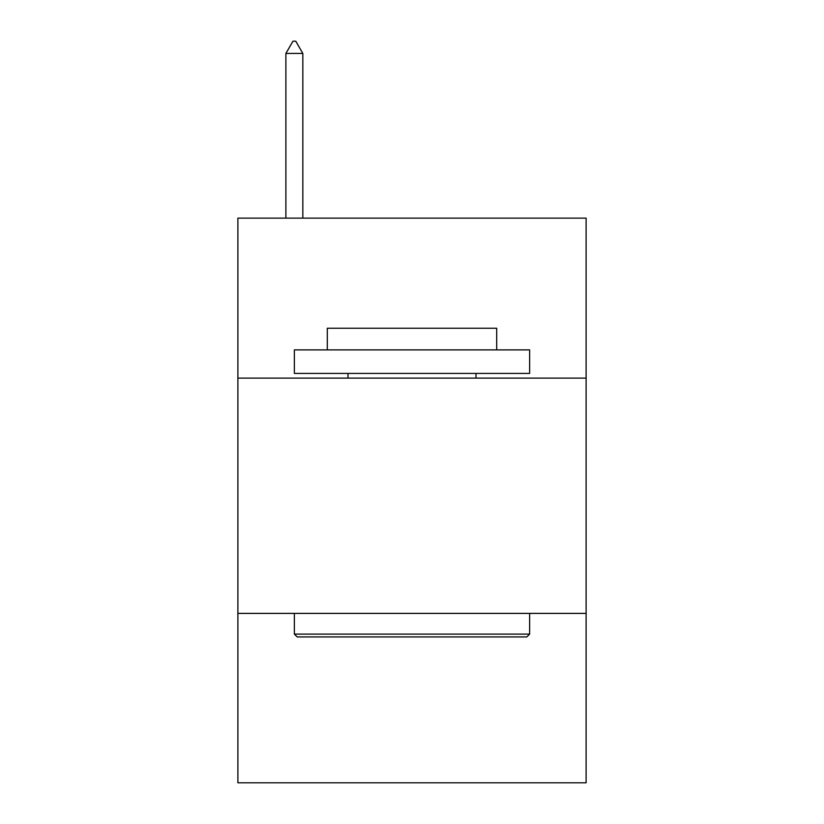 <?xml version="1.0" encoding="UTF-8"?>
<svg xmlns="http://www.w3.org/2000/svg" width="824" height="824" viewBox="0 0 824 824"><rect width="100%" height="100%" fill="white"/><g stroke="black" fill="none" stroke-linecap="round" stroke-linejoin="round"><path stroke-width="1.24" d="M586.111 378.123L586.111 218.133L237.889 218.133L237.889 378.123L586.111 378.123L586.111 782.8L237.889 782.8L237.889 378.123M586.111 613.396L237.889 613.396M297.186 636.931L294.364 634.099L529.636 634.099L526.814 636.931L297.186 636.931M529.636 349.891L529.636 373.416L294.364 373.416L294.364 349.891L529.636 349.891M327.303 349.891L327.303 328.24L496.697 328.24L496.697 349.891M529.636 613.396L529.636 634.099M294.364 613.396L294.364 634.099M475.994 373.416L475.994 378.123M348.006 373.416L348.006 378.123M302.83 53.436L295.775 41.2L292.953 41.2L285.887 53.436L302.83 53.436L302.83 218.133M285.887 53.436L285.887 218.133"/></g></svg>
